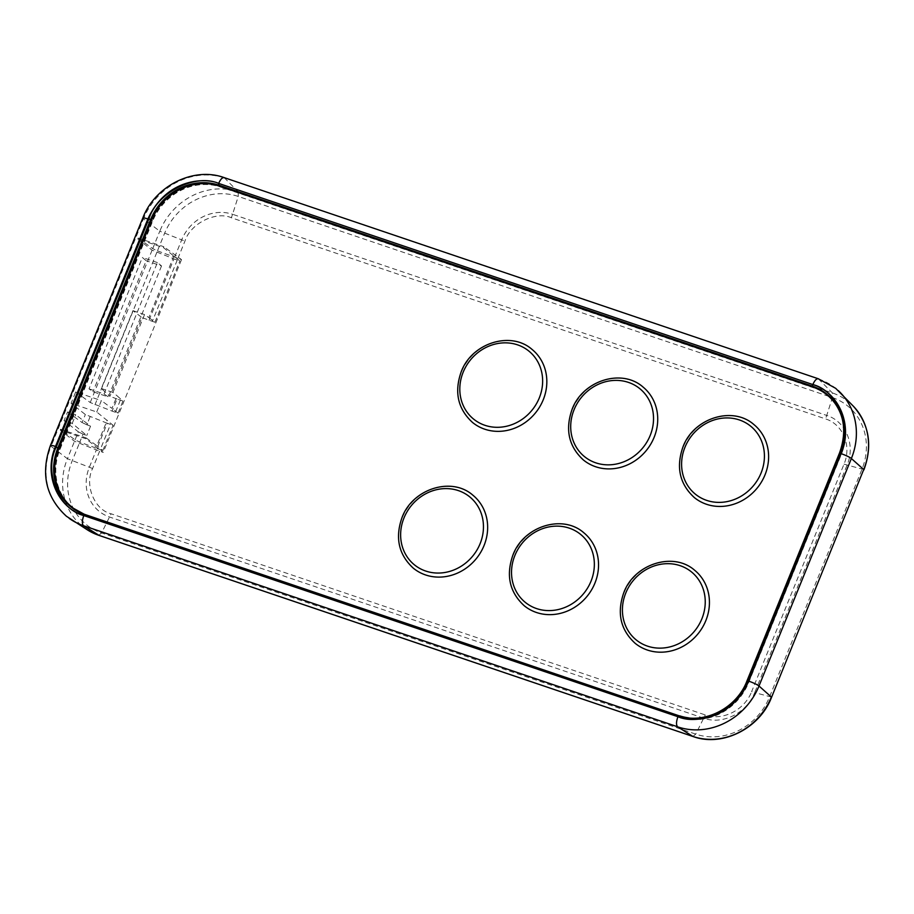 <?xml version="1.0" encoding="UTF-8"?>
<svg xmlns="http://www.w3.org/2000/svg" width="914" height="914" viewBox="0 0 914 914"><rect width="100%" height="100%" fill="white"/><g stroke="black" fill="none" stroke-linecap="round" stroke-linejoin="round"><path stroke-width="0.69" stroke-dasharray="4.57 3.43" d="M472.549 422.474A47.105 42.73 129.2 0 1 461.376 372.101A47.105 42.73 129.2 0 1 532.051 349.422M583.44 460.016A47.105 42.73 129.2 0 1 572.278 409.643A47.105 42.73 129.2 0 1 642.953 386.965M524.259 605.765A47.105 42.73 129.2 0 1 513.097 555.392A47.105 42.73 129.2 0 1 583.772 532.725M694.332 497.559A47.105 42.73 129.2 0 1 683.169 447.186A47.105 42.73 129.2 0 1 753.844 424.507M635.15 643.307A47.105 42.73 129.2 0 1 623.988 592.935A47.105 42.73 129.2 0 1 694.663 570.267M413.368 568.222A47.105 42.73 129.2 0 1 402.194 517.85A47.105 42.73 129.2 0 1 472.869 495.182M72.24 423.388L75.748 414.739L67.567 411.963L64.049 420.611L72.24 423.388L86.761 435.521L83.048 434.139L79.815 442.09L96.987 448.443L107.224 423.239L110.503 424.416L100.277 449.608L96.987 448.443M60.541 429.26L60.21 430.071L74.491 441.279L99.637 451.173L103.236 452.384L85.859 438.754L86.19 437.943L60.541 429.26L75.074 439.851L79.815 442.09M85.859 438.754L60.21 430.071M163.457 247.648L163.835 246.734L138.185 238.051L137.808 238.965L163.457 247.648L179.841 260.947L177.247 260.067L152.352 321.351L141.933 317.569L109.954 396.322L101.328 388.496L132.941 310.646L141.933 317.569M71.772 507.578A55.114 49.996 -50.8 0 0 72.617 508.287A55.114 49.996 -50.8 0 0 86.876 516.147L680.222 717.022A55.114 49.996 -50.8 0 0 748.646 682.632L841.371 454.269A55.114 49.996 -50.8 0 0 828.312 395.328A55.114 49.996 -50.8 0 0 827.456 394.654M814.043 387.467L814.043 387.467A55.114 49.996 -50.8 0 0 814.043 387.467L220.697 186.593A55.114 49.996 -50.8 0 0 152.272 220.982L59.547 449.345A55.114 49.996 -50.8 0 0 62.038 495.914M828.015 395.693A54.646 49.573 -50.8 0 0 813.871 387.902L220.525 187.027A54.646 49.573 -50.8 0 0 152.684 221.119L59.958 449.482A54.646 49.573 -50.8 0 0 72.914 507.921M80.021 512.663A54.646 49.573 -50.8 0 0 87.059 515.713L680.804 716.725A54.646 49.573 -50.8 0 0 748.235 682.495L840.96 454.132A54.646 49.573 -50.8 0 0 834.094 401.703M96.724 411.997L101.351 400.629L75.691 391.935L71.075 403.314L96.724 411.997L113.108 425.296L110.503 424.416M138.185 238.051L152.718 248.631L157.459 250.882L164.52 233.493A59.387 53.869 129.2 0 1 238.246 196.43L832.403 397.579A59.387 53.869 129.2 0 1 861.856 469.568L769.474 697.062A59.387 53.869 129.2 0 1 695.748 734.125L101.591 532.976A59.387 53.869 129.2 0 1 72.137 460.987L79.198 443.598M149.062 320.197L173.957 258.891L152.09 250.173L137.808 238.965M75.691 391.935L90.235 402.526L112.136 411.117L117.061 398.995L122.944 401.052L117.106 395.819L111.999 408.387L101.351 400.629M107.224 423.239L85.356 414.522L71.075 403.314M67.567 411.963L82.1 422.554L85.356 414.522M75.074 439.851L78.341 431.819L64.049 420.611M157.459 250.882L181.509 259.61L163.835 246.734M771.347 697.016L754.69 692.618C747.012 712.897 722.608 725.168 703.791 718.21L109.634 517.05A41.004 37.188 129.2 0 1 89.309 467.362L96.347 449.996M818.316 378.762L832.391 392.94L832.403 397.579L826.736 415.436C845.976 421.365 855.721 445.187 847.061 465.135L754.69 692.618L751.628 691.647L844.01 464.152C851.894 445.986 843.016 424.279 825.491 418.886L231.333 217.738C215.898 210.768 190.409 223.587 184.971 241.033L177.922 258.388M86.19 437.943L96.85 445.712L107.201 420.212M173.934 255.863L148.868 317.604L144.538 314.576L112.925 392.426L117.106 395.819M181.509 259.61L103.236 452.384M99.637 451.173L92.6 468.528C84.259 485.003 94.439 509.898 111.108 513.794L705.277 714.942C722.414 721.283 744.636 710.109 751.628 691.647M173.957 258.891L177.247 260.067M148.868 317.604L154.946 322.231L152.352 321.351M154.946 322.231L179.841 260.947M120.351 400.172L115.427 412.283L118.032 413.162L122.944 401.052M115.427 412.283L112.136 411.117M117.061 398.995L109.954 396.322M132.941 310.646L144.538 314.576M118.032 413.162L111.999 408.387M112.925 392.426L101.328 388.496M100.277 449.608L102.871 450.488L96.85 445.712M102.871 450.488L113.108 425.296M90.063 416.841L86.83 424.793L90.555 426.164L75.748 414.739M90.555 426.164L86.761 435.521M78.341 431.819L83.048 434.139M86.83 424.793L82.1 422.554M748.235 682.495L747.161 681.616A54.646 49.573 129.2 0 1 688.391 717.81M747.161 681.616L839.886 453.264L840.96 454.132M841.326 415.55A54.646 49.573 129.2 0 1 839.886 453.264M89.024 388.85L104.059 393.945L108.332 396.939L92.954 391.74L89.024 388.85L142.367 257.474L146.16 260.73L92.954 391.74M104.059 393.945L157.402 262.569L161.538 265.928L146.16 260.73M157.402 262.569L142.367 257.474M161.538 265.928L108.332 396.939M142.801 218.035A8.477 1.143 -157.9 0 0 143.292 218.732A8.477 1.143 -157.9 0 0 143.452 218.846A65.488 59.399 129.2 0 1 224.741 177.99L818.898 379.139A65.488 59.399 129.2 0 1 838.309 390.621M224.159 177.613L238.234 191.791L832.391 392.94A63.18 57.308 129.2 0 1 853.505 406.353M69.178 518.352A65.488 59.399 129.2 0 1 51.07 446.34A8.477 1.143 22.1 0 1 50.921 446.215A8.477 1.143 22.1 0 1 50.43 445.518M839.738 452.75A55.114 49.996 129.2 0 1 839.68 452.898L746.955 681.25A55.114 49.996 129.2 0 1 678.531 715.651L678.371 715.593M86.876 516.147L85.185 514.776A55.114 49.996 129.2 0 1 85.036 514.719M678.531 715.651L680.222 717.022M746.955 681.25L748.646 682.632M839.68 452.898L841.371 454.269M151.553 220.388L152.272 220.982M58.827 448.751L59.547 449.345M87.664 530.04A63.18 57.308 129.2 0 1 67.419 458.702L51.07 446.34L143.452 218.846L159.79 231.208A63.18 57.308 129.2 0 1 238.234 191.791L238.246 196.43L232.579 214.287L826.736 415.436L825.491 418.886M90.235 402.526L152.09 250.173M92.6 468.528L67.419 458.702L74.491 441.279M152.718 248.631L159.79 231.208L181.68 239.868A41.004 37.188 129.2 0 1 232.579 214.287L231.333 217.738M98.746 535.296L101.591 532.976L111.108 513.794M692.903 736.444L695.748 734.125L705.277 714.942M863.719 469.522L844.01 464.152M174.631 257.222L181.68 239.868L184.971 241.033M156.797 252.493L94.965 404.776M58.884 448.603L59.958 449.482M87.059 515.713L86.362 515.153M680.393 716.587L679.673 715.993M680.05 716.119L680.804 716.725M813.871 387.902L812.786 387.022M219.451 186.148L220.525 187.027M152.684 221.119L151.61 220.251M828.312 395.328L826.622 393.957M72.617 508.287L70.926 506.904"/><path stroke-width="1.37" d="M532.051 349.422A47.105 42.73 129.2 0 1 543.224 399.806A47.105 42.73 129.2 0 1 472.549 422.474C457.868 409.004 454.075 392.117 461.193 371.827C471.681 343.058 510.777 330.582 532.051 349.422M642.953 386.965A47.105 42.73 129.2 0 1 654.116 437.349A47.105 42.73 129.2 0 1 583.44 460.016C568.759 446.546 564.978 429.66 572.084 409.369C582.572 380.601 621.669 368.125 642.953 386.965M583.772 532.725A47.105 42.73 129.2 0 1 594.934 583.098A47.105 42.73 129.2 0 1 524.259 605.765C509.578 592.295 505.785 575.409 512.903 555.118C523.391 526.35 562.487 513.874 583.772 532.725M753.844 424.507A47.105 42.73 129.2 0 1 765.007 474.892A47.105 42.73 129.2 0 1 694.332 497.559C679.65 484.089 675.869 467.203 682.975 446.912C693.475 418.144 732.56 405.667 753.844 424.507M694.663 570.267A47.105 42.73 129.2 0 1 705.825 620.64A47.105 42.73 129.2 0 1 635.15 643.307C620.469 629.837 616.687 612.951 623.794 592.66C634.293 563.892 673.378 551.416 694.663 570.267M472.869 495.182A47.105 42.73 129.2 0 1 484.043 545.555A47.105 42.73 129.2 0 1 413.368 568.222C398.687 554.752 394.894 537.866 402.011 517.575C412.5 488.807 451.585 476.331 472.869 495.182M85.036 514.719A55.114 49.996 129.2 0 1 70.926 506.904A55.114 49.996 129.2 0 1 57.856 447.963L56.165 447.175C43.678 472.127 58.702 509.315 83.791 515.565L677.948 716.725C676.189 721.58 676.063 724.928 677.548 726.756L83.54 525.721A65.488 59.399 129.2 0 1 72.057 520.283L72.057 520.283A65.488 59.399 129.2 0 1 69.178 518.352M746.955 681.25L747.721 681.296C739.38 707.642 701.438 726.904 677.948 716.702C688.79 721.957 729.041 723.785 748.726 681.147A8.477 1.143 22.1 0 1 758.86 685.888A8.477 1.143 22.1 0 1 758.997 686.003A65.488 59.399 129.2 0 1 677.708 726.87L692.903 736.444L98.746 535.296A63.18 57.308 129.2 0 1 87.664 530.04L66.436 516.261C45.837 497.262 40.502 473.681 50.43 445.518A8.477 1.143 22.1 0 1 55.514 446.455L147.885 218.96C167.582 176.322 207.832 178.15 218.663 183.406C220.754 178.801 222.73 176.95 224.604 177.853M58.827 448.751L57.856 447.963L150.582 219.611A55.114 49.996 129.2 0 1 219.006 185.211L812.352 386.085L812.832 384.554C837.921 390.792 852.945 427.981 840.446 452.933L747.721 681.296M151.553 220.388L148.902 218.812C157.242 192.466 195.173 173.203 218.663 183.406L219.006 185.211L220.697 186.593M818.761 379.013C816.888 378.11 814.911 379.95 812.832 384.554C839.578 392.78 853.139 425.913 841.109 453.652L748.726 681.147M99.078 535.398L83.391 525.607C81.906 523.779 82.032 520.432 83.791 515.565C57.034 507.327 43.484 474.206 55.514 446.455M827.456 394.654A55.114 49.996 -50.8 0 0 814.054 387.467L812.352 386.085A55.114 49.996 129.2 0 1 826.622 393.957A55.114 49.996 129.2 0 1 839.738 452.75M62.038 495.914A55.114 49.996 -50.8 0 0 71.772 507.578M86.362 515.153L85.985 514.845A54.646 49.573 129.2 0 1 71.84 507.042L72.914 507.921A54.646 49.573 -50.8 0 0 80.021 512.663M834.094 401.703A54.646 49.573 -50.8 0 0 828.015 395.693L826.93 394.825A54.646 49.573 129.2 0 1 841.326 415.55M826.93 394.825A54.646 49.573 129.2 0 0 812.786 387.022L219.451 186.148A54.646 49.573 129.2 0 0 151.61 220.251L58.884 448.603A54.646 49.573 129.2 0 0 71.84 507.042M85.985 514.845L680.05 716.119M688.391 717.81A54.646 49.573 129.2 0 1 679.73 715.856M841.109 453.652A8.477 1.143 22.1 0 1 851.242 458.394A8.477 1.143 22.1 0 1 851.368 458.52L758.997 686.003L771.347 697.016A63.18 57.308 129.2 0 1 692.903 736.444L693.258 736.558M539.283 397.956A43.815 39.736 -50.8 0 0 517.553 344.852A43.815 39.736 -50.8 0 0 463.17 372.192A43.815 39.736 -50.8 0 0 484.888 425.296A43.815 39.736 -50.8 0 0 539.283 397.956M650.174 435.498A43.815 39.736 -50.8 0 0 628.455 382.395A43.815 39.736 -50.8 0 0 574.061 409.735A43.815 39.736 -50.8 0 0 595.791 462.838A43.815 39.736 -50.8 0 0 650.174 435.498M590.992 581.247A43.815 39.736 -50.8 0 0 569.273 528.143A43.815 39.736 -50.8 0 0 514.879 555.484A43.815 39.736 -50.8 0 0 536.598 608.587A43.815 39.736 -50.8 0 0 590.992 581.247M761.065 473.041A43.815 39.736 -50.8 0 0 739.346 419.937A43.815 39.736 -50.8 0 0 684.952 447.277A43.815 39.736 -50.8 0 0 706.682 500.381A43.815 39.736 -50.8 0 0 761.065 473.041M701.883 618.789A43.815 39.736 -50.8 0 0 680.165 565.686A43.815 39.736 -50.8 0 0 625.77 593.026A43.815 39.736 -50.8 0 0 647.5 646.129A43.815 39.736 -50.8 0 0 701.883 618.789M480.101 543.704A43.815 39.736 -50.8 0 0 458.371 490.601A43.815 39.736 -50.8 0 0 403.988 517.941A43.815 39.736 -50.8 0 0 425.707 571.044A43.815 39.736 -50.8 0 0 480.101 543.704M838.309 390.621A65.488 59.399 129.2 0 1 840.789 393.043A65.488 59.399 129.2 0 1 851.368 458.52L863.719 469.522L771.542 697.336C759.774 728.435 722.3 747.298 693.075 736.524L98.906 535.364L87.664 530.04M677.548 716.565L678.531 715.651M839.68 452.898L840.446 452.933M56.165 447.175L148.902 218.812M678.371 715.593L85.116 514.731L84.202 515.69M219.074 183.543L812.42 384.417M147.885 218.96A8.477 1.143 -157.9 0 0 142.801 218.035C154.969 185.919 193.642 166.405 224.159 177.613L818.316 378.762L835.716 388.359L853.505 406.353A63.18 57.308 129.2 0 1 863.719 469.522L771.542 697.336M826.622 393.957C843.553 409.449 847.884 429.066 839.6 452.784L746.875 681.136C736.57 708.441 703.609 724.962 678.462 715.605L85.116 514.731L70.926 506.904M142.801 218.035L50.43 445.518M853.505 406.353C869.26 424.462 872.733 445.632 863.913 469.853"/></g></svg>
